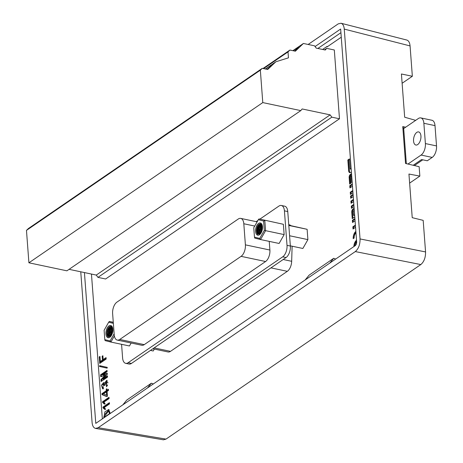 <?xml version="1.0" encoding="UTF-8"?>
<svg xmlns="http://www.w3.org/2000/svg" width="463" height="463" viewBox="0 0 463 463"><rect width="100%" height="100%" fill="white"/><g stroke="black" fill="none" stroke-linecap="round" stroke-linejoin="round"><path stroke-width="0.69" d="M425.393 143.571L423.865 123.274L435.006 125.623L436.528 145.92L425.393 143.571A8.93 4.705 101.9 0 1 421.081 155.059L407.967 164.041M421.081 155.059L432.216 157.408A8.93 4.705 -78.1 0 0 436.528 145.92M432.216 157.408L427.297 160.777L421.544 159.561L413.199 165.279M414.397 165.563L422.771 159.822M435.006 125.623A8.93 4.705 -78.1 0 0 431.927 120.258L420.792 117.909A8.93 4.705 101.9 0 1 423.865 123.274M403.695 128.558L418.338 118.528A8.93 4.705 101.9 0 1 420.792 117.909M420.936 135.948A6.696 3.53 101.9 0 1 415.867 145.029A6.696 3.53 101.9 0 1 413.795 137.748A6.696 3.53 101.9 0 1 418.633 131.926A6.696 3.53 101.9 0 1 420.936 135.948M107.098 368.16L99.481 366.453L99.661 365.672L107.277 367.385L107.098 368.16M106.322 385.754L106.571 381.668L104.817 385.28L104.331 385.615L103.498 383.856L102.844 387.653L103.336 387.67L103.307 388.862L102.647 388.845L101.426 385.338L103.585 382.571L104.389 383.289L106.82 380.256L106.519 386.796L106.322 385.754L107.098 386.084M109.008 397.306L109.106 398.545L103.903 402.11L105.003 403.51L104.285 404.002L102.589 402.486L102.531 401.745L109.008 397.306M103.822 417.869L104.893 411.879L108.724 409.506L110.263 413.459L109.28 411.202L108.539 411.046L104.47 416.422L104.516 417.105L109.528 413.673L108.539 411.046M354.126 208.246L352.893 209.091A2.35 1.239 -78.1 0 0 351.753 212.118L352.245 218.663L354.774 216.933M354.612 214.757L353.651 215.417L353.327 211.082L354.288 210.422M355.063 220.764L352.534 222.5L352.366 220.324L354.901 218.588M355.555 227.275L353.02 229.006L352.858 226.829L355.387 225.099M352.465 186.19L349.93 187.92L349.768 185.744L352.302 184.014M352.951 192.695L350.422 194.431L350.26 192.255L352.789 190.519M351.521 173.654L350.288 174.499A2.35 1.239 -78.1 0 0 349.154 177.526L349.646 184.066L350.873 183.226L350.352 176.322L351.255 175.703L351.776 182.607L352.175 182.335M351.128 168.428L350.225 169.047L349.461 158.902L347.835 160.013L348.633 170.662A3.339 1.759 -78.1 0 0 349.785 172.67A3.339 1.759 -78.1 0 0 350.705 172.439L351.29 172.039A3.339 1.759 -78.1 0 0 351.394 171.958M91.454 274.055L102.34 418.882M322.613 49.466L327.005 46.456L327.04 46.942L341.26 37.202M292.876 50.681L303.41 43.464L314.545 45.82L316.223 48.117L325.275 50.027L326.658 48.372L334.315 49.987L339.483 118.783L105.61 278.992L97.953 277.378L331.826 117.168L330.148 114.865L96.275 275.074L97.953 277.378M154.306 349.073L153.218 350.989L150.469 350.41M288.75 224.705L289.439 224.85A8.93 4.705 101.9 0 1 290.839 225.643M283.177 259.506L291.673 261.3L292.118 246.206M291.673 261.3A8.93 4.705 101.9 0 1 287.332 271.324L170.5 351.353A8.93 4.705 -78.1 0 1 168.046 351.973L152.865 348.766M288.79 225.215L307.119 229.307L307.895 239.614L302.871 248.475L290.342 245.83M356.446 244.198L356.29 242.12A3.999 2.107 -78.1 0 0 354.82 245.928M353.859 246.594A5.712 3.01 101.9 0 1 356.527 240.233M353.246 196.549L350.711 198.28L350.549 196.104L353.078 194.367M353.998 206.573L351.463 208.304L351.301 206.128L353.83 204.397M353.622 201.561L351.087 203.292L350.925 201.116L353.454 199.385M355.983 232.958A3.999 2.107 -78.1 0 0 354.16 238.028L353.217 238.676A5.712 3.01 101.9 0 1 355.862 231.402M109.413 402.677L109.505 403.921L104.308 407.481L105.408 408.887L104.69 409.379L102.994 407.862L102.936 407.116L109.413 402.677M108.406 389.261L108.492 390.436L107.063 391.42L107.422 396.201L106.779 396.641L101.999 394.626L101.929 393.695L106.334 390.679L106.224 389.186L106.86 388.746L106.976 390.24L108.406 389.261M100.731 376.732L100.587 374.81L107.028 370.394L107.121 371.639L102.531 374.908L107.242 373.253L107.318 374.249L102.844 379.012L107.439 375.863L107.532 377.108L101.09 381.518L100.946 379.591L105.101 375.308L100.731 376.732M99.73 363.438L99.238 356.915L99.956 356.423L100.338 361.516L102.45 360.075L102.161 356.221L102.873 355.729L103.162 359.583L106.062 357.598L106.172 359.028L99.73 363.438M254.725 226.06L243.81 223.751A8.93 4.705 -78.1 0 0 240.731 218.391A8.93 4.705 -78.1 0 0 238.277 219.005L116.936 302.131A8.93 4.705 -78.1 0 0 112.625 313.619L114.211 334.72A8.93 4.705 -78.1 0 0 117.289 340.085A8.93 4.705 -78.1 0 0 119.743 339.466L144.242 344.64L265.588 261.52L241.084 256.346L119.743 339.466M327.561 46.589L327.005 46.456M415.664 120.357L404.674 117.22L401.421 73.993L412.348 76.268L410.068 45.918L344.264 29.105L360.046 238.943L425.561 251.93L423.182 220.365L412.226 217.668L408.945 174.042L419.854 176.096L409.628 183.105M406.335 163.653L403.678 128.355L402.775 126.584L405.657 127.215M84.428 272.574L95.772 423.385L355.619 245.384L356.701 242.514L340.646 29.03L315.077 46.543M340.924 32.676L317.873 48.465M80.759 271.798L92.091 422.493C92.438 425.96 93.601 427.934 95.586 428.414L98.173 427.714L355.306 251.577C358.541 248.787 360.121 244.58 360.046 238.943M98.173 427.714L166.009 439.109L163.416 439.815M147.448 387.988L151.349 383.219L126.746 400.073L122.84 404.841M151.349 383.219L153.351 383.943M402.775 126.584L405.547 163.468L419.148 166.686L419.854 176.096M425.561 251.93C425.636 257.567 424.056 261.774 420.815 264.564L355.306 251.577M406.798 40.044C408.655 40.651 409.743 42.608 410.068 45.918M344.264 29.105C343.945 25.801 342.851 23.839 340.994 23.231L338.181 23.891L308.144 44.465M329.783 263.082L333.684 258.313L309.081 275.172L305.175 279.941M333.684 258.313L335.687 259.037M166.009 439.109L420.815 264.564M402.121 83.271L412.348 76.268M262.781 102.589L300.788 110.616L66.909 270.82L28.909 262.799L26.472 230.383L260.345 70.173L262.781 102.589L28.909 262.799M339.483 118.783L331.826 117.168M303.41 43.464L295.359 51.202L289.931 50.056L263.019 68.489M294.717 51.069L298.745 46.96L293.229 50.756M263.609 68.617L288.015 51.902L288.461 57.834L275.879 61.77L265.351 68.981M275.879 61.77L267.689 69.479L262.261 68.333L28.388 228.543L26.472 230.383M267.082 69.352A7.367 0.567 -39.3 0 0 271.208 65.254A7.367 0.567 -39.3 0 0 265.681 69.051M69.085 269.333L96.275 275.074M300.788 110.616L302.171 108.961L330.148 114.865M262.261 68.333L260.345 70.173M288.015 51.902L289.931 50.056M326.658 48.372L324.482 49.859M262.423 226.187L260.698 230.07L260.657 233.549M261.826 224.648L259.836 226.905L259.118 228.606L258.655 232.171L259.164 234.122M260.912 223.907L258.522 225.649L257.058 228.971L256.878 232.426L257.989 234.486L257.492 231.633L257.85 228.635L259.292 225.846L260.264 224.977L261.803 224.648M262.197 225.14L261.184 224.028L260.194 223.814L259.095 224.208A5.579 2.94 -78.1 0 0 256.548 229.631A5.579 2.94 -78.1 0 0 257.989 234.486M258.256 233.566L257.92 231.685L258.522 228.097L260.75 224.74M260.125 233.983L259.789 231.361L260.061 229.544L260.663 227.767L262.272 225.412M261.641 231.755L262.469 228.276M260.027 234.023L259.483 232.889L259.477 229.955L260.646 226.922L262.243 225.302M261.225 232.64L261.491 229.66L262.504 227.31M262.457 228.427L261.688 231.65M262.33 225.672L261.265 226.835L260.021 229.81L259.824 231.396L260.333 233.873M261.931 224.711L259.928 225.788L258.418 228.496L257.978 231.633L258.215 232.912L259.245 234.139M257.492 231.633A4.908 2.587 -78.1 0 0 259.135 234.116A4.908 2.587 -78.1 0 0 260.49 233.774M259.459 234.758A6.251 3.293 101.9 0 1 255.599 231.546A6.251 3.293 101.9 0 1 258.476 223.49A6.251 3.293 101.9 0 1 262.046 224.7A6.251 3.293 101.9 0 1 260.021 234.295A6.251 3.293 101.9 0 1 259.459 234.758M259.737 238.451L264.309 230.395L263.603 221.019L258.331 219.705L253.759 227.761L254.465 237.137L259.737 238.451L260.553 239.545L254.748 238.098L254.465 237.137M263.603 221.019L264.801 220.371L265.577 230.684L260.553 239.545L279.114 243.463L284.137 234.596L264.309 230.395M259.002 218.924L283.362 224.289L259.002 218.924L258.331 219.705M288.808 225.44L307.119 229.307M289.583 235.748L307.895 239.614M121.572 344.31L122.602 357.968A8.93 4.705 -78.1 0 0 125.681 363.333A8.93 4.705 -78.1 0 0 128.135 362.714L282.702 256.832A8.93 4.705 -78.1 0 0 287.014 245.344L284.421 210.844A8.93 4.705 -78.1 0 0 281.342 205.479A8.93 4.705 -78.1 0 0 278.888 206.099L259.893 219.115M281.342 205.479L284.687 206.185A8.93 4.705 101.9 0 1 287.76 211.55L284.421 210.844M287.014 245.344L290.359 246.05L287.76 211.55M290.359 246.05A8.93 4.705 101.9 0 1 286.047 257.538L282.702 256.832M284.137 234.596L283.362 224.289M243.81 223.751L245.396 244.858L269.894 250.032L269.246 241.379M269.894 250.032A8.93 4.705 101.9 0 1 265.588 261.52M144.242 344.64A8.93 4.705 101.9 0 1 141.788 345.259L117.289 340.085M257.885 220.492L256.189 221.65M114.367 335.941L110.9 342.059L129.461 345.977L131.145 343.008M128.135 362.714L131.475 363.42L286.047 257.538M131.475 363.42A8.93 4.705 101.9 0 1 129.021 364.04L125.681 363.333M112.81 330.941L112.034 334.159M112.683 328.186L111.618 329.343L110.373 332.324L110.177 333.91L110.68 336.387M112.283 327.225L110.275 328.296L108.764 331.01L108.325 334.147L108.562 335.426L109.598 336.647M111.259 326.421L109.934 327.034L108.001 329.702L107.138 333.296L107.647 336.225L108.336 337L107.844 334.147A4.908 2.587 -78.1 0 0 109.482 336.63A4.908 2.587 -78.1 0 0 110.836 336.288M107.844 334.147L108.805 329.627L110.616 327.491L112.156 327.156M110.373 336.537L109.835 335.397L109.829 332.469L110.993 329.436L112.59 327.81M111.577 335.148L111.843 332.174L112.856 329.824M113.273 322.265L109.349 321.438L113.285 322.422M110.09 340.965L110.9 342.059L105.101 340.612L104.812 339.645L110.09 340.965L114.141 333.811M109.812 337.272A6.251 3.293 101.9 0 1 105.946 334.06A6.251 3.293 101.9 0 1 108.828 326.004A6.251 3.293 101.9 0 1 112.393 327.214A6.251 3.293 101.9 0 1 110.368 336.809A6.251 3.293 101.9 0 1 109.812 337.272M113.36 323.388L108.678 322.219L104.111 330.275L104.812 339.645M109.349 321.438L108.678 322.219M112.769 328.701L111.045 332.584L111.01 336.057M112.179 327.162L110.188 329.419L109.471 331.12L109.008 334.685L109.511 336.636M108.608 336.08L108.267 334.199L108.874 330.605L111.103 327.254M110.472 336.497L110.136 333.875L110.408 332.058L111.016 330.281L112.625 327.926M111.994 334.263L112.822 330.79M112.55 327.654L111.537 326.542L110.541 326.328L109.442 326.716A5.579 2.94 -78.1 0 0 106.895 332.145A5.579 2.94 -78.1 0 0 108.336 337M241.084 256.346A8.93 4.705 -78.1 0 0 245.396 244.858M356.678 242.201L356.29 242.12M356.585 241.032A5.712 3.01 -78.1 0 0 354.646 246.056M350.173 172.67A3.339 1.759 101.9 0 1 349.38 170.824L348.575 160.169L349.507 159.532M348.575 160.169L347.835 160.013M350.225 169.047L351.174 169.059M350.341 183.591L349.895 177.682A2.35 1.239 101.9 0 1 351.029 174.655L351.567 174.285M351.683 175.79L351.255 175.703M352.349 184.644L350.508 185.9L349.768 185.744M352.835 191.15L351 192.411L351.116 193.956M351 192.411L350.26 192.255M350.508 185.9L350.63 187.446M353.124 195.004L351.29 196.26L350.549 196.104M353.882 205.028L352.042 206.284L352.158 207.829M352.042 206.284L351.301 206.128M353.506 200.016L351.666 201.272L351.782 202.817M351.666 201.272L350.925 201.116M351.29 196.26L351.405 197.805M354.947 219.219L353.113 220.481L352.366 220.324M355.439 225.73L353.599 226.986L353.715 228.531M353.599 226.986L352.858 226.829M353.113 220.481L353.228 222.026M355.925 232.2A5.712 3.01 -78.1 0 0 353.935 238.185M352.939 218.189L352.499 212.274A2.35 1.239 101.9 0 1 353.634 209.247L354.172 208.882M353.651 215.417L354.658 215.388M109.071 409.639L104.563 414.726M104.459 416.318L104.516 417.394M109.528 413.673L109.847 413.743M104.516 417.105L104.835 417.175M102.936 407.116L103.677 407.272L103.735 408.019L105.431 409.535M109.459 403.314L103.677 407.272M102.994 407.862L103.735 408.019M102.531 401.745L103.272 401.901L103.33 402.642L105.026 404.158M109.06 397.937L103.272 401.901M102.589 402.486L103.33 402.642M106.976 390.24L107.717 390.396L108.452 389.892M106.224 389.186L106.907 389.331M106.334 390.679L107.075 390.836L102.67 393.851L102.74 394.783L106.924 396.548M107.034 390.251L107.075 390.836M101.929 393.695L102.67 393.851M101.999 394.626L102.74 394.783M106.687 395.338L106.421 391.86L103.446 393.897L107.37 395.483M106.421 391.86L107.109 392.005M104.389 383.289L104.991 383.41M107.173 380.418L105.379 382.421M103.938 382.745L102.311 384.799M102.126 386.894L103.035 388.885M103.498 383.856L104.835 384.712M106.571 381.668L107.312 381.825L108.001 382.907M107.647 384.956L107.063 385.91M100.587 374.81L101.328 374.966L101.443 376.483M107.075 371.031L101.328 374.966M105.089 375.186L105.842 375.464L101.686 379.747L101.785 381.043M105.101 375.308L105.842 375.464M100.946 379.591L101.686 379.747M102.844 379.012L103.585 379.168L107.485 376.494M102.531 374.908L103.278 375.071L107.271 373.664M99.481 366.453L107.098 368.149M100.402 365.839L100.222 366.609M99.238 356.915L99.985 357.071L100.425 362.963M103.162 359.583L103.909 359.739L106.114 358.229M102.161 356.221L102.902 356.377L103.191 360.231L101.079 361.672L100.338 361.516M102.45 360.075L103.191 360.231M261.583 227.507L260.443 227.264M259.731 227.113L258.586 226.87M257.874 226.72L257.347 226.61M270.965 267.869L287.332 271.324M154.133 347.898L170.5 351.353M349.38 170.824L348.633 170.662M351.029 174.655L350.288 174.499M349.895 177.682L349.154 177.526M353.634 209.247L352.893 209.091M352.499 212.274L351.753 212.118M103.753 416.914L104.493 417.07M109.476 412.99L110.217 413.146M257.115 221.846L240.731 218.391M163.491 439.827L95.662 428.431M406.873 40.067L341.075 23.254M102.844 387.653L103.585 387.809"/></g></svg>
